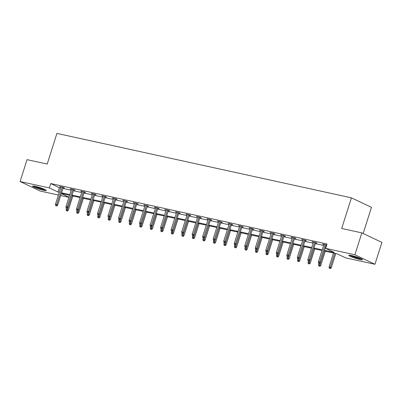 <?xml version="1.0" encoding="UTF-8"?>
<svg xmlns="http://www.w3.org/2000/svg" width="402" height="402" viewBox="0 0 402 402"><rect width="100%" height="100%" fill="white"/><g stroke="black" fill="none" stroke-linecap="round" stroke-linejoin="round"><path stroke-width="0.6" d="M35.245 186.342A7.211 0.809 17.6 0 1 42.572 188.558A7.211 0.809 17.6 0 1 46.285 190.503A7.211 0.809 17.6 0 1 43.582 190.302A7.211 0.809 17.6 0 1 36.255 188.086A7.211 0.809 17.6 0 1 32.542 186.141A7.211 0.809 17.6 0 1 35.245 186.342M351.474 255.516A7.211 0.809 17.6 0 1 358.805 257.732A7.211 0.809 17.6 0 1 362.514 259.677A7.211 0.809 17.6 0 1 359.81 259.476A7.211 0.809 17.6 0 1 352.484 257.26A7.211 0.809 17.6 0 1 348.77 255.315A7.211 0.809 17.6 0 1 351.474 255.516M363.162 233.502L371.463 207.342L351.418 197.829L56.923 133.409L47.205 164.051L27.045 159.639L20.1 181.533L49.376 187.935L57.978 192.02L59.265 192.302M351.418 197.829L341.695 228.472L361.855 232.884L381.9 242.396L374.955 264.285L345.68 257.883L337.077 253.798L324.288 250.999M68.913 197.342L60.697 195.543M58.396 195.04L40.145 191.045L20.1 181.533M361.855 232.884L354.911 254.773L374.955 264.285M73.717 189.945L75.038 190.236L73.702 189.603L70.199 188.834L71.425 189.417M94.751 194.548L96.073 194.839L94.736 194.201L91.234 193.437L92.465 194.02M115.786 199.151L117.113 199.437L115.776 198.804L112.269 198.035L113.5 198.623M136.821 203.749L138.147 204.04L136.811 203.407L133.303 202.638L134.534 203.221M157.855 208.352L159.182 208.643L157.845 208.005L154.338 207.241L155.569 207.824M178.895 212.954L180.217 213.241L178.88 212.608L175.372 211.844L176.604 212.427M199.93 217.557L201.251 217.844L199.915 217.211L196.407 216.442L197.638 217.025M220.964 222.155L222.286 222.447L220.949 221.814L217.442 221.045L218.673 221.628M241.999 226.758L243.321 227.05L241.984 226.411L238.481 225.648L239.708 226.231M263.034 231.361L264.355 231.647L263.019 231.014L259.516 230.245L260.742 230.833M284.068 235.959L285.39 236.25L284.053 235.617L280.551 234.848L281.782 235.431M305.103 240.562L306.43 240.853L305.093 240.22L301.585 239.451L302.817 240.034M326.68 245.079L322.62 244.054L323.851 244.637M326.62 245.27L326.138 245.165M324.504 250.32L334.243 252.451L325.635 248.366L327.027 243.989L50.763 183.558L59.37 187.644L60.657 187.925M62.953 188.427L71.174 190.226M73.471 190.729L81.691 192.523M83.988 193.025L92.209 194.824M94.505 195.327L102.726 197.126M105.022 197.628L113.243 199.427M115.54 199.93L123.761 201.729M126.057 202.231L134.278 204.03M136.574 204.533L144.795 206.332M147.092 206.834L155.313 208.628M157.609 209.13L165.83 210.929M168.126 211.432L176.347 213.231M178.644 213.733L186.865 215.532M189.161 216.035L197.382 217.834M199.678 218.336L207.899 220.135M210.196 220.638L218.417 222.437M220.718 222.939L228.934 224.733M231.235 225.236L239.451 227.035M241.753 227.537L249.969 229.336M252.27 229.838L260.491 231.637M262.787 232.14L271.008 233.939M273.305 234.441L281.526 236.24M283.822 236.743L292.043 238.542M294.339 239.044L302.56 240.838M304.857 241.341L313.078 243.14M315.374 243.642L323.595 245.441M325.891 245.944L326.374 246.049M315.62 242.863L316.947 243.155L315.61 242.517L312.103 241.753L313.334 242.336M294.586 238.26L295.907 238.552L294.576 237.919L291.068 237.15L292.299 237.733M273.551 233.662L274.873 233.949L273.536 233.316L270.033 232.547L271.26 233.135M252.516 229.06L253.838 229.346L252.501 228.713L248.999 227.949L250.225 228.532M231.482 224.457L232.803 224.748L231.467 224.115L227.964 223.346L229.19 223.929M210.447 219.854L211.769 220.145L210.432 219.512L206.924 218.743L208.156 219.326M189.412 215.256L190.734 215.542L189.397 214.909L185.89 214.14L187.121 214.728M168.378 210.653L169.699 210.944L168.363 210.306L164.855 209.542L166.086 210.125M147.338 206.05L148.665 206.342L147.328 205.708L143.821 204.94L145.052 205.522M126.303 201.452L127.63 201.739L126.293 201.106L122.786 200.337L124.017 200.92M105.269 196.849L106.595 197.136L105.259 196.503L101.751 195.739L102.982 196.322M84.234 192.246L85.556 192.538L84.219 191.9L80.717 191.136L81.943 191.719M63.199 187.644L64.521 187.935L63.184 187.302L59.682 186.533L60.908 187.116M50.763 183.558L49.376 187.935M325.635 248.366L354.911 254.773M61.31 193.598L68.948 197.226M321.992 250.496L313.771 248.697M311.475 248.195L303.254 246.401M300.957 245.898L292.736 244.099M290.44 243.597L282.219 241.798M279.918 241.295L271.702 239.497M269.4 238.994L261.184 237.195M258.883 236.693L250.667 234.894M248.366 234.391L240.145 232.592M237.848 232.09L229.627 230.296M227.331 229.793L219.11 227.994M216.814 227.492L208.593 225.693M206.296 225.19L198.075 223.391M195.779 222.889L187.558 221.09M185.262 220.587L177.041 218.788M174.744 218.286L166.523 216.487M164.227 215.985L156.006 214.191M153.71 213.688L145.489 211.889M143.192 211.387L134.971 209.588M132.675 209.085L124.454 207.286M122.158 206.784L113.937 204.985M111.64 204.482L103.42 202.683M101.123 202.181L92.902 200.382M90.606 199.879L82.385 198.085M80.083 197.583L71.868 195.784M69.566 195.282L61.35 193.483M61.561 192.804L69.782 194.603M72.079 195.106L80.299 196.905M82.596 197.407L90.817 199.201M93.113 199.704L101.334 201.502M103.636 202.005L111.851 203.804M114.153 204.306L122.369 206.105M124.67 206.608L132.891 208.407M135.188 208.909L143.408 210.708M145.705 211.211L153.926 213.01M156.222 213.512L164.443 215.311M166.74 215.814L174.96 217.608M177.257 218.11L185.478 219.909M187.774 220.412L195.995 222.211M198.292 222.713L206.512 224.512M208.809 225.014L217.03 226.813M219.326 227.316L227.547 229.115M229.843 229.617L238.064 231.416M240.361 231.919L248.582 233.713M250.878 234.215L259.099 236.014M261.395 236.517L269.616 238.316M271.913 238.818L280.134 240.617M282.43 241.12L290.651 242.919M292.952 243.421L301.168 245.22M303.47 245.722L311.686 247.521M313.987 248.024L322.208 249.818M59.37 187.644L57.978 192.02M319.238 263.265L318.535 263.114L319.771 263.521L319.238 263.265L319.665 262.089L318.404 261.813L323.942 244.341M325.203 244.617L319.665 262.089L320.625 262.541L326.233 244.868M319.771 263.521L320.625 262.541M318.404 261.813L318.535 263.114M329.228 268.184L330.464 268.591L329.228 268.184L329.092 266.888L331.318 267.616L335.791 253.516M329.926 268.34L334.755 253.29M329.092 266.888L333.494 253.014M331.318 267.616L330.464 268.591M308.721 260.963L308.017 260.813L309.254 261.22L308.721 260.963L309.148 259.787L307.887 259.511L313.424 242.039M314.686 242.316L309.148 259.787L310.108 260.245L315.716 242.567M309.254 261.22L310.108 260.245M307.887 259.511L308.017 260.813M298.204 258.662L297.5 258.511L298.736 258.918L298.204 258.662L298.631 257.486L297.364 257.21L302.907 239.743M304.168 240.014L298.631 257.486L299.59 257.943L305.198 240.27M298.736 258.918L299.59 257.943M297.364 257.21L297.5 258.511M318.711 265.888L319.947 266.295L318.711 265.888L318.575 264.586L320.801 265.32L325.273 251.215M319.409 266.039L320.545 262.637M318.575 264.586L318.977 263.32M320.801 265.32L319.947 266.295M308.193 263.586L309.424 263.993L308.193 263.586L308.058 262.285L310.284 263.019L314.756 248.913M308.892 263.737L310.022 260.34M308.058 262.285L308.46 261.019M310.284 263.019L309.424 263.993M361.328 258.798A6.241 0.698 17.6 0 1 353.569 256.757A6.241 0.698 17.6 0 1 350.248 255.285M352.333 255.717A5.779 0.648 -162.4 0 0 353.881 256.32A5.779 0.648 -162.4 0 0 359.373 257.948M349.655 255.205A7.166 0.804 -162.4 0 0 353.232 256.752A7.166 0.804 -162.4 0 0 361.855 259.074M45.094 189.623A6.241 0.698 17.6 0 1 37.341 187.578A6.241 0.698 17.6 0 1 34.019 186.106M36.105 186.543A5.779 0.648 -162.4 0 0 37.652 187.146A5.779 0.648 -162.4 0 0 43.145 188.774M33.426 186.031A7.166 0.804 -162.4 0 0 36.999 187.573A7.166 0.804 -162.4 0 0 45.627 189.9M287.681 256.36L286.983 256.21L288.219 256.617L287.681 256.36L288.113 255.185L286.847 254.908L292.39 237.441M293.651 237.718L288.113 255.185L289.073 255.642L294.681 237.969M288.219 256.617L289.073 255.642M286.847 254.908L286.983 256.21M297.676 261.285L298.907 261.692L297.676 261.285L297.54 259.983L299.766 260.717L304.239 246.617M298.374 261.436L299.505 258.039M297.54 259.983L297.942 258.717M299.766 260.717L298.907 261.692M277.164 254.064L276.465 253.908L277.702 254.315L277.164 254.064L277.596 252.883L276.33 252.607L281.872 235.14M283.134 235.416L277.596 252.883L278.556 253.34L284.164 235.667M277.702 254.315L278.556 253.34M276.33 252.607L276.465 253.908M287.154 258.983L288.39 259.39L287.154 258.983L287.023 257.682L289.249 258.416L293.721 244.315M287.857 259.139L288.988 255.737M287.023 257.682L287.425 256.421M289.249 258.416L288.39 259.39M266.647 251.763L265.948 251.607L267.184 252.014L266.647 251.763L267.074 250.582L265.812 250.305L271.355 232.838M272.616 233.115L267.074 250.582L268.039 251.039L273.646 233.366M267.184 252.014L268.039 251.039M265.812 250.305L265.948 251.607M276.636 256.682L277.872 257.089L276.636 256.682L276.506 255.381L278.732 256.114L283.204 242.014M277.34 256.838L278.47 253.436M276.506 255.381L276.908 254.119M278.732 256.114L277.872 257.089M256.129 249.461L255.431 249.305L256.667 249.712L256.129 249.461L256.556 248.28L255.295 248.004L260.838 230.537M262.099 230.813L256.556 248.28L257.521 248.737L263.129 231.065M256.667 249.712L257.521 248.737M255.295 248.004L255.431 249.305M245.612 247.16L244.913 247.009L246.15 247.416L245.612 247.16L246.039 245.984L244.778 245.707L250.32 228.235M251.582 228.512L246.039 245.984L247.004 246.436L252.612 228.763M246.15 247.416L247.004 246.436M244.778 245.707L244.913 247.009M235.095 244.858L234.396 244.707L235.632 245.114L235.095 244.858L235.522 243.682L234.26 243.406L239.803 225.934M241.064 226.21L235.522 243.682L236.487 244.14L242.089 226.462M235.632 245.114L236.487 244.14M234.26 243.406L234.396 244.707M224.577 242.557L223.879 242.406L225.115 242.813L224.577 242.557L225.004 241.381L223.743 241.105L229.286 223.633M230.547 223.909L225.004 241.381L225.969 241.838L231.572 224.165M225.115 242.813L225.969 241.838M223.743 241.105L223.879 242.406M214.06 240.255L213.361 240.105L214.593 240.512L214.06 240.255L214.487 239.079L213.226 238.803L218.768 221.336M220.03 221.613L214.487 239.079L215.452 239.537L221.055 221.864M214.593 240.512L215.452 239.537M213.226 238.803L213.361 240.105M203.543 237.959L202.839 237.803L204.075 238.21L203.543 237.959L203.97 236.778L202.708 236.502L208.251 219.035M209.512 219.311L203.97 236.778L204.935 237.235L210.537 219.562M204.075 238.21L204.935 237.235M202.708 236.502L202.839 237.803M193.025 235.657L192.322 235.502L193.558 235.909L193.025 235.657L193.452 234.477L192.191 234.2L197.734 216.733M198.995 217.01L193.452 234.477L194.417 234.934L200.02 217.261M193.558 235.909L194.417 234.934M192.191 234.2L192.322 235.502M182.508 233.356L181.804 233.2L183.041 233.607L182.508 233.356L182.935 232.175L181.674 231.899L187.216 214.432M188.478 214.708L182.935 232.175L183.9 232.632L189.503 214.959M183.041 233.607L183.9 232.632M181.674 231.899L181.804 233.2M171.991 231.055L171.287 230.899L172.523 231.311L171.991 231.055L172.418 229.879L171.157 229.602L176.699 212.13M177.96 212.407L172.418 229.879L173.378 230.331L178.985 212.658M172.523 231.311L173.378 230.331M171.157 229.602L171.287 230.899M161.473 228.753L160.77 228.602L162.006 229.009L161.473 228.753L161.9 227.577L160.639 227.301L166.182 209.829M167.443 210.105L161.9 227.577L162.86 228.034L168.468 210.357M162.006 229.009L162.86 228.034M160.639 227.301L160.77 228.602M150.956 226.452L150.253 226.301L151.489 226.708L150.956 226.452L151.383 225.276L150.122 224.999L155.659 207.527M156.926 207.804L151.383 225.276L152.343 225.733L157.951 208.06M151.489 226.708L152.343 225.733M150.122 224.999L150.253 226.301M140.439 224.15L139.735 223.999L140.971 224.406L140.439 224.15L140.866 222.974L139.605 222.698L145.142 205.231M146.408 205.507L140.866 222.974L141.826 223.432L147.433 205.759M140.971 224.406L141.826 223.432M139.605 222.698L139.735 223.999M129.921 221.854L129.218 221.698L130.454 222.105L129.921 221.854L130.348 220.673L129.087 220.396L134.625 202.93M135.891 203.206L130.348 220.673L131.308 221.13L136.916 203.457M130.454 222.105L131.308 221.13M129.087 220.396L129.218 221.698M119.404 219.552L118.701 219.397L119.937 219.804L119.404 219.552L119.831 218.371L118.57 218.095L124.107 200.628M125.369 200.905L119.831 218.371L120.791 218.829L126.399 201.156M119.937 219.804L120.791 218.829M118.57 218.095L118.701 219.397M266.119 254.381L267.355 254.788L266.119 254.381L265.988 253.079L268.209 253.813L272.687 239.713M266.822 254.536L267.953 251.134M265.988 253.079L266.39 251.818M268.209 253.813L267.355 254.788M255.602 252.079L256.838 252.486L255.602 252.079L255.471 250.783L257.692 251.511L262.169 237.411M256.305 252.235L257.436 248.833M255.471 250.783L255.873 249.516M257.692 251.511L256.838 252.486M245.084 249.783L246.32 250.19L245.084 249.783L244.954 248.481L247.175 249.21L251.652 235.11M245.788 249.933L246.918 246.532M244.954 248.481L245.356 247.215M247.175 249.21L246.32 250.19M234.567 247.481L235.803 247.888L234.567 247.481L234.436 246.18L236.657 246.913L241.135 232.808M235.27 247.632L236.401 244.235M234.436 246.18L234.833 244.913M236.657 246.913L235.803 247.888M224.05 245.18L225.286 245.587L224.05 245.18L223.919 243.878L226.14 244.612L230.612 230.507M224.753 245.331L225.884 241.934M223.919 243.878L224.316 242.612M226.14 244.612L225.286 245.587M213.532 242.878L214.768 243.285L213.532 242.878L213.402 241.577L215.623 242.311L220.095 228.21M214.236 243.034L215.366 239.632M213.402 241.577L213.799 240.316M215.623 242.311L214.768 243.285M203.015 240.577L204.251 240.984L203.015 240.577L202.884 239.275L205.105 240.009L209.578 225.909M203.719 240.733L204.849 237.331M202.884 239.275L203.281 238.014M205.105 240.009L204.251 240.984M192.498 238.275L193.734 238.682L192.498 238.275L192.362 236.974L194.588 237.708L199.06 223.607M193.201 238.431L194.332 235.029M192.362 236.974L192.764 235.713M194.588 237.708L193.734 238.682M181.98 235.974L183.217 236.381L181.98 235.974L181.845 234.673L184.071 235.406L188.543 221.306M182.679 236.13L183.814 232.728M181.845 234.673L182.247 233.411M184.071 235.406L183.217 236.381M171.463 233.678L172.699 234.085L171.463 233.678L171.327 232.376L173.553 233.105L178.026 219.005M172.162 233.828L173.297 230.426M171.327 232.376L171.729 231.11M173.553 233.105L172.699 234.085M160.946 231.376L162.182 231.783L160.946 231.376L160.81 230.075L163.036 230.808L167.508 216.703M161.644 231.527L162.78 228.13M160.81 230.075L161.212 228.808M163.036 230.808L162.182 231.783M150.428 229.075L151.665 229.482L150.428 229.075L150.293 227.773L152.519 228.507L156.991 214.402M151.127 229.225L152.263 225.829M150.293 227.773L150.695 226.507M152.519 228.507L151.665 229.482M139.911 226.773L141.147 227.18L139.911 226.773L139.775 225.472L142.001 226.205L146.474 212.105M140.61 226.924L141.745 223.527M139.775 225.472L140.177 224.21M142.001 226.205L141.147 227.18M129.394 224.472L130.63 224.879L129.394 224.472L129.258 223.17L131.484 223.904L135.956 209.804M130.092 224.628L131.228 221.226M129.258 223.17L129.66 221.909M131.484 223.904L130.63 224.879M108.887 217.251L108.183 217.095L109.419 217.502L108.887 217.251L109.314 216.07L108.048 215.794L113.59 198.327M114.851 198.603L109.314 216.07L110.274 216.527L115.882 198.854M109.419 217.502L110.274 216.527M108.048 215.794L108.183 217.095M98.364 214.949L97.666 214.794L98.902 215.201L98.364 214.949L98.797 213.769L97.53 213.497L103.073 196.025M104.334 196.302L98.797 213.769L99.756 214.226L105.364 196.553M98.902 215.201L99.756 214.226M97.53 213.497L97.666 214.794M87.847 212.648L87.149 212.497L88.385 212.904L87.847 212.648L88.279 211.472L87.013 211.196L92.555 193.724M93.817 194L88.279 211.472L89.239 211.929L94.847 194.251M88.385 212.904L89.239 211.929M87.013 211.196L87.149 212.497M77.33 210.346L76.631 210.196L77.867 210.603L77.33 210.346L77.757 209.171L76.496 208.894L82.038 191.422M83.299 191.699L77.757 209.171L78.722 209.628L84.33 191.955M77.867 210.603L78.722 209.628M76.496 208.894L76.631 210.196M66.812 208.045L66.114 207.894L67.35 208.301L66.812 208.045L67.24 206.869L65.978 206.593L71.521 189.126M72.782 189.402L67.24 206.869L68.204 207.326L73.812 189.654M67.35 208.301L68.204 207.326M65.978 206.593L66.114 207.894M56.295 205.749L55.597 205.593L56.833 206L56.295 205.749L56.722 204.568L55.461 204.291L61.003 186.824M62.265 187.101L56.722 204.568L57.687 205.025L63.295 187.352M56.833 206L57.687 205.025M55.461 204.291L55.597 205.593M118.876 222.17L120.113 222.577L118.876 222.17L118.741 220.869L120.967 221.602L125.439 207.502M119.575 222.326L120.711 218.924M118.741 220.869L119.143 219.608M120.967 221.602L120.113 222.577M108.359 219.869L109.59 220.276L108.359 219.869L108.223 218.567L110.45 219.301L114.922 205.201M109.058 220.025L110.188 216.623M108.223 218.567L108.625 217.306M110.45 219.301L109.59 220.276M97.837 217.572L99.073 217.979L97.837 217.572L97.706 216.271L99.932 217L104.404 202.899M98.54 217.723L99.671 214.321M97.706 216.271L98.108 215.005M99.932 217L99.073 217.979M87.319 215.271L88.556 215.678L87.319 215.271L87.189 213.97L89.415 214.703L93.887 200.598M88.023 215.422L89.154 212.025M87.189 213.97L87.591 212.703M89.415 214.703L88.556 215.678M76.802 212.97L78.038 213.377L76.802 212.97L76.671 211.668L78.898 212.402L83.37 198.297M77.506 213.12L78.636 209.723M76.671 211.668L77.073 210.402M78.898 212.402L78.038 213.377M66.285 210.668L67.521 211.075L66.285 210.668L66.154 209.367L68.375 210.1L72.852 196M66.988 210.819L68.119 207.422M66.154 209.367L66.556 208.105M68.375 210.1L67.521 211.075"/></g></svg>
